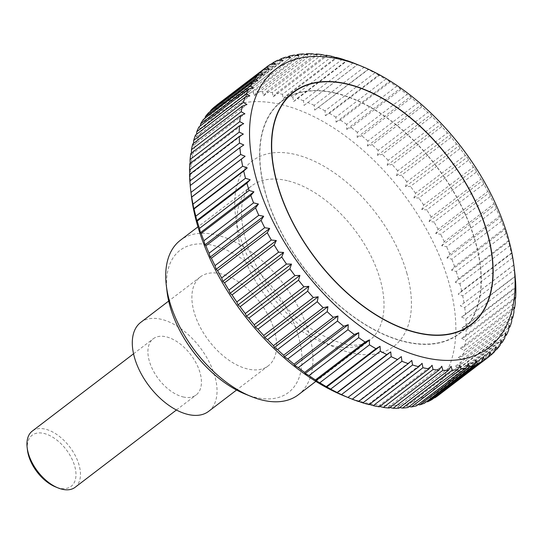 <?xml version="1.0" encoding="UTF-8"?>
<svg xmlns="http://www.w3.org/2000/svg" width="543" height="543" viewBox="0 0 543 543"><rect width="100%" height="100%" fill="white"/><g stroke="black" fill="none" stroke-linecap="round" stroke-linejoin="round"><path stroke-width="0.41" stroke-dasharray="2.71 2.04" d="M298.304 394.788A97.19 55.467 52.7 0 0 299.105 308.634A97.19 55.467 52.7 0 0 216.277 234.922A97.19 55.467 52.7 0 0 180.378 240.264M245.076 394.021A89.412 51.028 52.7 0 0 255.481 397.395A89.412 51.028 52.7 0 0 298.596 336.748A89.412 51.028 52.7 0 0 213.046 245.402A89.412 51.028 52.7 0 0 167.068 291.808M220.987 273.842A55.956 31.935 52.7 0 0 200.319 276.916A55.956 31.935 52.7 0 0 199.851 326.519A55.956 31.935 52.7 0 0 247.547 368.955A55.956 31.935 52.7 0 0 268.215 365.88A55.956 31.935 52.7 0 0 268.676 316.277A55.956 31.935 52.7 0 0 220.987 273.842M140.718 322.399A55.956 31.935 -127.3 0 1 161.386 319.325A55.956 31.935 -127.3 0 1 209.082 361.76A55.956 31.935 -127.3 0 1 208.614 411.363M513.861 265.045L460.288 305.784L464.72 307.562L514.397 269.654A182.597 104.215 -127.3 0 1 514.757 272.484M514.397 269.654L513.78 264.964L460.288 305.784M512.042 253.805L511.35 253.065L461.679 290.98L458.156 294.163L462.717 295.813L512.395 257.905A182.597 104.215 -127.3 0 1 513.685 264.943M512.395 257.905L511.649 253.343L458.156 294.163M509.572 245.87L508.703 241.452L508.194 240.943L458.516 278.858L455.21 282.279L459.894 283.785L509.572 245.87A182.597 104.215 -127.3 0 1 511.35 253.065M505.927 233.633L504.956 229.377L504.23 228.644L454.552 266.552L451.471 270.204L456.249 271.541L505.927 233.633A182.597 104.215 -127.3 0 1 508.194 240.943M501.494 221.259L500.442 217.186L499.479 216.236L449.801 254.144L446.95 258.006L451.817 259.167L501.494 221.259A182.597 104.215 -127.3 0 1 504.23 228.644M496.295 208.831L495.175 204.955L493.981 203.801L444.303 241.716L441.683 245.775L446.617 246.739L496.295 208.831A182.597 104.215 -127.3 0 1 499.479 216.236M490.363 196.417L489.202 192.751L487.763 191.428L438.086 229.336L435.71 233.578L440.685 234.332L490.363 196.417A182.597 104.215 -127.3 0 1 493.981 203.801M483.738 184.104L482.544 180.663L480.867 179.17L431.19 217.085L429.051 221.49L434.061 222.019L483.738 184.104A182.597 104.215 -127.3 0 1 487.763 191.428M476.455 171.961L475.254 168.764L473.333 167.122L423.655 205.037L421.762 209.584L426.778 209.876L476.455 171.961A182.597 104.215 -127.3 0 1 480.867 179.17M468.561 160.07L467.374 157.117L465.208 155.352L415.538 193.26L413.881 197.944L418.884 197.985L468.561 160.07A182.597 104.215 -127.3 0 1 473.333 167.122M460.111 148.497L458.95 145.802L456.548 143.929L406.87 181.837L405.465 186.622L410.433 186.412L460.111 148.497A182.597 104.215 -127.3 0 1 465.208 155.352M451.152 137.318L450.038 134.888L447.398 132.926L397.72 170.835L396.546 175.708L401.474 175.226L451.152 137.318A182.597 104.215 -127.3 0 1 456.548 143.929M441.737 126.594L440.692 124.435L437.814 122.406L388.136 160.321L387.2 165.262L392.06 164.509L441.737 126.594A182.597 104.215 -127.3 0 1 447.398 132.926M431.923 116.406L430.966 114.519L427.857 112.449L378.179 150.357L377.473 155.346L382.245 154.314L431.923 116.406A182.597 104.215 -127.3 0 1 437.814 122.406M421.775 106.801L420.92 105.193L417.594 103.095L367.916 141.01L367.435 146.019L372.098 144.709L421.775 106.801A182.597 104.215 -127.3 0 1 427.857 112.449M411.356 97.842L410.623 96.518L407.08 94.421L357.403 132.336L357.131 137.338L361.679 135.757L411.356 97.842A182.597 104.215 -127.3 0 1 417.594 103.095M400.727 89.595L400.13 88.543L396.39 86.473L346.712 124.381L346.638 129.37L351.05 127.503L400.727 89.595A182.597 104.215 -127.3 0 1 407.08 94.421M389.955 82.102L389.514 81.328L385.578 79.292L335.9 117.207L336.022 122.148L340.278 120.01L389.955 82.102A182.597 104.215 -127.3 0 1 396.39 86.473M379.109 75.402L374.718 72.938L325.04 110.847L325.338 115.727L329.431 113.317L379.109 75.402A182.597 104.215 -127.3 0 1 385.578 79.292M314.662 110.141L368.154 69.321L363.878 67.434L314.2 105.349L314.662 110.141L368.256 69.552A182.597 104.215 -127.3 0 1 374.718 72.938M368.256 69.552L367.944 69.002M353.12 62.825L303.442 100.74L304.053 105.423L357.45 64.583A182.597 104.215 -127.3 0 1 363.878 67.434M191.346 195.609A175.294 100.041 -127.3 0 1 281.484 104.629A175.294 100.041 -127.3 0 1 449.197 283.711A175.294 100.041 -127.3 0 1 364.686 402.601A175.294 100.041 -127.3 0 1 344.276 395.99M369.41 404.413L368.582 404.141L369.091 404.65M358.753 401.413L358.312 401.25L411.798 360.43M357.918 400.788L358.604 401.521M347.853 397.442L401.325 356.615M190.199 185.557L190.512 186.1M243.787 144.967L190.267 185.502M189.555 174.405L189.833 174.907L189.785 174.228M189.758 163.721L190.206 164.495L190.172 163.402M190.817 153.574L191.414 154.619L191.428 153.099M192.717 144.017L193.451 145.341L193.552 143.372M195.453 135.112L196.308 136.714L196.539 134.284M199.003 126.913L199.96 128.8L200.374 125.874M203.347 119.48L204.392 121.639L205.044 118.191M208.464 112.849L209.571 115.279L210.535 111.267M214.315 107.059L215.469 109.754L216.827 105.138M270.543 64.244L220.865 102.152A182.597 104.215 52.7 0 0 217.268 104.67M220.865 102.152L222.053 105.111L223.702 100.428L271.113 64.244M277.751 60.246L228.074 98.161A182.597 104.215 52.7 0 0 223.702 100.428M228.074 98.161L229.268 101.365L231.162 96.81L278.98 60.321M285.57 57.191L235.9 95.1A182.597 104.215 52.7 0 0 231.162 96.81M235.9 95.1L237.087 98.541L239.225 94.136L287.39 57.382M293.967 55.087L244.289 93.002A182.597 104.215 52.7 0 0 239.225 94.136M244.289 93.002L245.45 96.661L247.832 92.425L296.295 55.434M302.872 53.954L253.194 91.862A182.597 104.215 52.7 0 0 247.832 92.425M253.194 91.862L254.307 95.738L256.927 91.679L305.655 54.497M312.239 53.791L262.561 91.706A182.597 104.215 52.7 0 0 256.927 91.679M262.561 91.706L263.613 95.778L266.464 91.916L315.429 54.551M322.006 54.605L272.328 92.52A182.597 104.215 52.7 0 0 266.464 91.916M272.328 92.52L273.299 96.769L276.38 93.124L325.549 55.596M332.119 56.391L282.441 94.306A182.597 104.215 52.7 0 0 276.38 93.124M282.441 94.306L283.31 98.724L286.616 95.296L335.974 57.633M335.723 93.057A146.372 83.541 -127.3 0 1 460.471 204.066A146.372 83.541 -127.3 0 1 459.256 333.823A146.372 83.541 -127.3 0 1 405.187 341.866A146.372 83.541 -127.3 0 1 280.446 230.856A146.372 83.541 -127.3 0 1 281.654 101.107A146.372 83.541 -127.3 0 1 335.723 93.057M75.151 487.288A35.343 20.172 52.7 0 0 75.443 455.957A35.343 20.172 52.7 0 0 45.32 429.153A35.343 20.172 52.7 0 0 32.268 431.101M183.052 396.919A35.343 20.172 52.7 0 0 196.111 394.978A35.343 20.172 52.7 0 0 196.403 363.647A35.343 20.172 52.7 0 0 166.28 336.843A35.343 20.172 52.7 0 0 153.228 338.784A35.343 20.172 52.7 0 0 152.936 370.116A35.343 20.172 52.7 0 0 183.052 396.919M27.462 450.14A32.152 18.353 -127.3 0 1 43.997 433.457A32.152 18.353 -127.3 0 1 74.764 466.301A32.152 18.353 -127.3 0 1 59.262 488.109A32.152 18.353 -127.3 0 1 55.515 486.895M342.511 59.139L292.833 97.048A182.597 104.215 52.7 0 0 286.616 95.296M292.833 97.048L293.58 101.609L297.102 98.432L346.631 60.626M303.442 100.74A182.597 104.215 52.7 0 0 297.102 98.432M314.2 105.349A182.597 104.215 52.7 0 0 307.779 102.491M325.04 110.847A182.597 104.215 52.7 0 0 318.578 107.466M335.9 117.207A182.597 104.215 52.7 0 0 329.431 113.317M346.712 124.381A182.597 104.215 52.7 0 0 340.278 120.01M357.403 132.336A182.597 104.215 52.7 0 0 351.05 127.503M367.916 141.01A182.597 104.215 52.7 0 0 361.679 135.757M378.179 150.357A182.597 104.215 52.7 0 0 372.098 144.709M388.136 160.321A182.597 104.215 52.7 0 0 382.245 154.314M397.72 170.835A182.597 104.215 52.7 0 0 392.06 164.509M406.87 181.837A182.597 104.215 52.7 0 0 401.474 175.226M415.538 193.26A182.597 104.215 52.7 0 0 410.433 186.412M423.655 205.037A182.597 104.215 52.7 0 0 418.884 197.985M431.19 217.085A182.597 104.215 52.7 0 0 426.778 209.876M438.086 229.336A182.597 104.215 52.7 0 0 434.061 222.019M444.303 241.716A182.597 104.215 52.7 0 0 440.685 234.332M449.801 254.144A182.597 104.215 52.7 0 0 446.617 246.739M454.552 266.552A182.597 104.215 52.7 0 0 451.817 259.167M458.516 278.858A182.597 104.215 52.7 0 0 456.249 271.541M461.679 290.98A182.597 104.215 52.7 0 0 459.894 283.785M464.014 302.851A182.597 104.215 52.7 0 0 462.717 295.813M515.11 276.543L465.507 314.397A182.597 104.215 52.7 0 0 464.72 307.562M465.507 314.397L461.591 317.071L465.874 318.958L515.545 281.043M515.592 287.817L466.152 325.549A182.597 104.215 52.7 0 0 465.874 318.958M466.152 325.549L462.059 327.958L466.172 329.927L515.85 292.012M515.205 298.636L465.948 336.232A182.597 104.215 52.7 0 0 466.172 329.927M465.948 336.232L461.686 338.37L465.623 340.4L515.3 302.492M513.95 308.94L464.889 346.38A182.597 104.215 52.7 0 0 465.623 340.4M464.889 346.38L460.478 348.246L464.224 350.316L513.902 312.408M511.825 318.666L462.989 355.936A182.597 104.215 52.7 0 0 464.224 350.316M462.989 355.936L458.441 357.525L461.984 359.622L511.662 321.707M508.845 327.755L460.254 364.842A182.597 104.215 52.7 0 0 461.984 359.622M460.254 364.842L455.584 366.145L458.916 368.242L508.594 330.327M505.01 336.171L456.704 373.034A182.597 104.215 52.7 0 0 458.916 368.242M456.704 373.034L451.932 374.066L455.041 376.136L504.719 338.221M500.341 343.855L452.353 380.473A182.597 104.215 52.7 0 0 455.041 376.136M452.353 380.473L447.5 381.227L450.378 383.256L500.055 345.341M494.849 350.771L447.242 387.105A182.597 104.215 52.7 0 0 450.378 383.256M447.242 387.105L442.321 387.587L444.961 389.548L494.639 351.633M488.557 356.9L441.391 392.894A182.597 104.215 52.7 0 0 444.961 389.548M441.391 392.894L436.423 393.105L438.825 394.985L488.503 357.07M434.271 397.795L429.839 397.754L432.004 399.526M426.404 401.725L422.624 401.501L424.545 403.144M417.995 404.664L414.804 404.318L416.481 405.818M409.089 406.605L406.442 406.198L407.874 407.528M399.723 407.549L397.585 407.121L398.779 408.268M389.955 407.488L388.279 407.087L389.243 408.037M379.829 406.442L378.593 406.089L379.326 406.829M189.833 174.907L243.325 134.08M190.206 164.495L243.692 123.668M191.414 154.619L244.907 113.792M193.451 145.341L246.943 104.521M196.308 136.714L249.8 95.894M199.96 128.8L253.452 87.973M204.392 121.639L257.884 80.812M209.571 115.279L263.063 74.452M215.469 109.754L268.961 68.934M222.053 105.111L275.539 64.284M229.268 101.365L282.76 60.538M237.087 98.541L290.58 57.721M245.45 96.661L298.942 55.841M254.307 95.738L307.8 54.918M263.613 95.778L317.105 54.952M273.299 96.769L326.791 55.949M283.31 98.724L336.803 57.897M293.58 101.609L347.072 60.789M304.053 105.423L357.545 64.603M325.338 115.727L378.831 74.907M336.022 122.148L389.514 81.328M346.638 129.37L400.13 88.543M357.131 137.338L410.623 96.518M367.435 146.019L420.92 105.193M377.473 155.346L430.966 114.519M387.2 165.262L440.692 124.435M396.546 175.708L450.038 134.888M405.465 186.622L458.95 145.802M413.881 197.944L467.374 157.117M421.762 209.584L475.254 168.764M429.051 221.49L482.544 180.663M435.71 233.578L489.202 192.751M441.683 245.775L495.175 204.955M446.95 258.006L500.442 217.186M451.471 270.204L504.956 229.377M455.21 282.279L508.703 241.452M461.591 317.071L515.083 276.251M462.059 327.958L515.551 287.132M461.686 338.37L515.178 297.544M460.478 348.246L513.97 307.419M458.441 357.525L511.934 316.698M455.584 366.145L509.076 325.325M451.932 374.066L505.424 333.239M447.5 381.227L500.992 340.4M442.321 387.587L495.813 346.76M436.423 393.105L489.915 352.285M429.839 397.754L483.331 356.934M422.624 401.501L476.109 360.674M414.804 404.318L468.297 363.498M406.442 406.198L459.935 365.378M397.585 407.121L451.07 366.301M388.279 407.087L441.771 366.26M378.593 406.089L432.085 365.269M368.582 404.141L422.074 363.321M335.791 93.308A146.081 83.371 -127.3 0 1 460.288 204.093A146.081 83.371 -127.3 0 1 459.079 333.585A146.081 83.371 -127.3 0 1 405.119 341.615A146.081 83.371 -127.3 0 1 280.622 230.829A146.081 83.371 -127.3 0 1 281.831 101.337A146.081 83.371 -127.3 0 1 335.791 93.308M406.992 273.638A116.63 66.558 52.7 0 0 295.412 154.49A116.63 66.558 52.7 0 0 239.178 233.592A116.63 66.558 52.7 0 0 350.758 352.74A116.63 66.558 52.7 0 0 406.992 273.638M287.335 180.697A97.19 55.467 52.7 0 0 251.436 186.039A97.19 55.467 52.7 0 0 240.474 246.61A97.19 55.467 52.7 0 0 333.456 345.898A97.19 55.467 52.7 0 0 369.362 340.556A97.19 55.467 52.7 0 0 380.317 279.984A97.19 55.467 52.7 0 0 287.335 180.697M315.863 381.39L369.362 340.556C358.604 349.006 340.352 345.823 314.594 331.006C283.874 312.021 254.246 272.253 245.212 238.051C240.97 221.707 240.325 208.702 243.291 199.037C246.067 191.516 248.775 187.179 251.436 186.039L197.937 226.865M200.319 276.916L168.676 301.06M459.256 333.823L471.1 324.782M176.427 409.999L196.111 394.978M133.544 353.805L153.228 338.784M281.654 101.107L293.498 92.066M268.215 365.88L236.572 390.03M459.079 333.585L466.709 327.762M281.831 101.337L289.467 95.514"/><path stroke-width="0.81" d="M197.937 226.865L180.378 240.264A97.19 55.467 52.7 0 0 166.301 285.367A97.19 55.467 52.7 0 0 251.09 396.465A97.19 55.467 52.7 0 0 262.405 400.13A97.19 55.467 52.7 0 0 298.304 394.788L315.863 381.39M236.572 390.03L208.614 411.363A55.956 31.935 -127.3 0 1 187.946 414.438A55.956 31.935 -127.3 0 1 140.257 372.003A55.956 31.935 -127.3 0 1 140.718 322.399L168.676 301.06M423.893 357.409A175.294 100.041 52.7 0 0 514.038 266.43A175.294 100.041 52.7 0 0 361.109 66.049A175.294 100.041 52.7 0 0 340.699 59.438A175.294 100.041 52.7 0 0 256.187 178.335A175.294 100.041 52.7 0 0 423.893 357.409M408.282 363.613A182.597 104.215 -127.3 0 1 401.942 361.299L352.264 399.214A182.597 104.215 52.7 0 0 358.604 401.521L408.282 363.613L411.798 360.43L412.551 364.991L362.873 402.899A182.597 104.215 52.7 0 0 369.091 404.65L418.768 366.742L422.074 363.321L422.943 367.733L373.265 405.648A182.597 104.215 52.7 0 0 379.326 406.829L429.004 368.914A182.597 104.215 -127.3 0 1 422.943 367.733M429.004 368.914L432.085 365.269L433.049 369.518L383.372 407.433A182.597 104.215 52.7 0 0 389.243 408.037L438.92 370.122A182.597 104.215 -127.3 0 1 433.049 369.518M438.92 370.122L441.771 366.26L442.823 370.333L393.146 408.248A182.597 104.215 52.7 0 0 398.779 408.268L448.457 370.36A182.597 104.215 -127.3 0 1 442.823 370.333M448.457 370.36L451.07 366.301L452.19 370.177L402.512 408.085A182.597 104.215 52.7 0 0 407.874 407.528L457.552 369.613A182.597 104.215 -127.3 0 1 452.19 370.177M457.552 369.613L459.935 365.378L461.095 369.043L411.418 406.951A182.597 104.215 52.7 0 0 416.481 405.818L466.159 367.903A182.597 104.215 -127.3 0 1 461.095 369.043M466.159 367.903L468.297 363.498L469.485 366.939L419.807 404.847A182.597 104.215 52.7 0 0 424.545 403.144L474.222 365.229A182.597 104.215 -127.3 0 1 469.485 366.939M474.222 365.229L476.109 360.674L477.311 363.878L427.633 401.793A182.597 104.215 52.7 0 0 432.004 399.526L481.682 361.611A182.597 104.215 -127.3 0 1 477.311 363.878M481.682 361.611L483.331 356.934L484.519 359.887L434.841 397.795A182.597 104.215 52.7 0 0 438.629 395.134L488.306 357.219A182.597 104.215 -127.3 0 1 484.519 359.887M515.083 276.251L515.545 281.043A182.597 104.215 -127.3 0 1 515.83 287.634L515.85 292.012A182.597 104.215 -127.3 0 1 515.626 298.317L515.178 297.544L515.3 302.492A182.597 104.215 -127.3 0 1 514.567 308.472L513.97 307.419L513.902 312.408A182.597 104.215 -127.3 0 1 512.667 318.028L511.934 316.698L511.662 321.707A182.597 104.215 -127.3 0 1 509.931 326.927L509.076 325.325L508.594 330.327A182.597 104.215 -127.3 0 1 506.381 335.126L505.424 333.239L504.719 338.221A182.597 104.215 -127.3 0 1 502.031 342.558L500.992 340.4L500.055 345.341A182.597 104.215 -127.3 0 1 496.92 349.19L495.813 346.76L494.639 351.633A182.597 104.215 -127.3 0 1 491.069 354.979L489.915 352.285L488.503 357.07A182.597 104.215 -127.3 0 1 488.306 357.219M514.873 275.939L515.11 276.543M514.038 266.43L514.757 272.484A182.597 104.215 -127.3 0 1 515.185 276.489M361.109 66.049L353.12 62.825A182.597 104.215 -127.3 0 0 346.773 60.517L347.466 61.25M347.072 60.789L342.511 59.139A182.597 104.215 -127.3 0 0 336.287 57.388L336.803 57.897L332.119 56.391A182.597 104.215 -127.3 0 0 326.058 55.21L326.791 55.949L322.006 54.605A182.597 104.215 -127.3 0 0 316.141 54.001L317.105 54.952L312.239 53.791A182.597 104.215 -127.3 0 0 306.605 53.771L307.8 54.918L302.872 53.954A182.597 104.215 -127.3 0 0 297.503 54.51L298.942 55.841L293.967 55.087A182.597 104.215 -127.3 0 0 288.903 56.228L290.58 57.721L285.57 57.191A182.597 104.215 -127.3 0 0 280.84 58.895L282.76 60.538L277.751 60.246A182.597 104.215 -127.3 0 0 273.38 62.52L275.539 64.284L270.543 64.244A182.597 104.215 -127.3 0 0 266.749 66.904A182.597 104.215 -127.3 0 0 266.559 67.06L268.961 68.934L263.993 69.151L214.315 107.059A182.597 104.215 52.7 0 0 210.738 110.405L260.416 72.49A182.597 104.215 -127.3 0 1 263.993 69.151M352.264 399.214L344.276 395.99A175.294 100.041 -127.3 0 1 191.346 195.609L190.627 189.555A182.597 104.215 52.7 0 0 190.987 192.392L240.664 154.477A182.597 104.215 -127.3 0 1 239.877 147.642L190.199 185.557A182.597 104.215 52.7 0 0 190.627 189.555M362.873 402.899L358.753 401.413M397.605 359.547A182.597 104.215 -127.3 0 1 391.184 356.69L341.506 394.605A182.597 104.215 52.7 0 0 347.927 397.456L401.325 356.615L401.942 361.299M341.506 394.605L337.23 392.718L390.722 351.898L391.184 356.69M337.441 393.037L337.128 392.487L386.806 354.572A182.597 104.215 -127.3 0 1 380.338 351.192L330.667 389.107A182.597 104.215 52.7 0 0 337.128 392.487M330.667 389.107L326.275 386.636L375.946 348.721A182.597 104.215 -127.3 0 1 369.484 344.832L319.807 382.747A182.597 104.215 52.7 0 0 326.275 386.636M319.807 382.747L315.87 380.711L315.422 379.944L365.1 342.029A182.597 104.215 -127.3 0 1 358.672 337.658L308.994 375.566A182.597 104.215 52.7 0 0 315.422 379.944M308.994 375.566L305.247 373.496L304.65 372.444L354.328 334.536A182.597 104.215 -127.3 0 1 347.975 329.703L298.297 367.618A182.597 104.215 52.7 0 0 304.65 372.444M298.297 367.618L294.761 365.52L294.028 364.197L343.705 326.282A182.597 104.215 -127.3 0 1 337.468 321.028L287.79 358.943A182.597 104.215 52.7 0 0 294.028 364.197M287.79 358.943L284.457 356.846L283.609 355.237L333.287 317.329A182.597 104.215 -127.3 0 1 327.198 311.682L277.527 349.59A182.597 104.215 52.7 0 0 283.609 355.237M277.527 349.59L274.419 347.52L273.462 345.64L323.139 307.725A182.597 104.215 -127.3 0 1 317.248 301.718L267.57 339.633A182.597 104.215 52.7 0 0 273.462 345.64M267.57 339.633L264.692 337.603L263.647 335.445L313.325 297.53A182.597 104.215 -127.3 0 1 307.664 291.204L257.986 329.119A182.597 104.215 52.7 0 0 263.647 335.445M257.986 329.119L255.339 327.151L254.233 324.721L303.91 286.813A182.597 104.215 -127.3 0 1 298.514 280.202L248.837 318.11A182.597 104.215 52.7 0 0 254.233 324.721M248.837 318.11L246.427 316.236L245.273 313.542L294.951 275.627A182.597 104.215 -127.3 0 1 289.847 268.778L240.169 306.693A182.597 104.215 52.7 0 0 245.273 313.542M240.169 306.693L238.004 304.922L236.816 301.969L286.494 264.054A182.597 104.215 -127.3 0 1 281.722 257.002L232.044 294.917A182.597 104.215 52.7 0 0 236.816 301.969M232.044 294.917L230.123 293.274L228.929 290.077L278.607 252.162A182.597 104.215 -127.3 0 1 274.188 244.954L224.517 282.869A182.597 104.215 52.7 0 0 228.929 290.077M224.517 282.869L222.834 281.376L221.646 277.935L271.324 240.02A182.597 104.215 -127.3 0 1 267.292 232.703L217.614 270.618A182.597 104.215 52.7 0 0 221.646 277.935M217.614 270.618L216.182 269.287L215.021 265.622L264.699 227.707A182.597 104.215 -127.3 0 1 261.081 220.322L211.403 258.237A182.597 104.215 52.7 0 0 215.021 265.622M211.403 258.237L210.202 257.09L209.089 253.214L258.767 215.299A182.597 104.215 -127.3 0 1 255.577 207.894L205.899 245.803A182.597 104.215 52.7 0 0 209.089 253.214M205.899 245.803L204.942 244.852L203.89 240.78L253.567 202.872A182.597 104.215 -127.3 0 1 250.832 195.487L201.154 233.402A182.597 104.215 52.7 0 0 203.89 240.78M201.154 233.402L200.421 232.662L199.457 228.406L249.135 190.498A182.597 104.215 -127.3 0 1 246.868 183.181L197.19 221.096A182.597 104.215 52.7 0 0 199.457 228.406M197.19 221.096L196.681 220.587L195.813 216.168L245.49 178.26A182.597 104.215 -127.3 0 1 243.705 171.059L194.027 208.974A182.597 104.215 52.7 0 0 195.813 216.168M194.027 208.974L193.342 208.24M242.66 166.226L247.228 167.875L193.736 208.702L192.982 204.141L242.66 166.226A182.597 104.215 -127.3 0 1 241.37 159.187L191.693 197.102A182.597 104.215 52.7 0 0 192.982 204.141M240.664 154.477L245.09 156.255L191.604 197.075L190.987 192.392M190.267 185.502L189.833 180.995L239.511 143.081A182.597 104.215 -127.3 0 1 239.232 136.49L189.555 174.405A182.597 104.215 52.7 0 0 189.833 180.995M189.785 174.228L189.534 170.027L239.212 132.112A182.597 104.215 -127.3 0 1 239.436 125.806L189.758 163.721A182.597 104.215 52.7 0 0 189.534 170.027M190.172 163.402L190.084 159.554L239.762 121.639A182.597 104.215 -127.3 0 1 240.495 115.659L190.817 153.574A182.597 104.215 52.7 0 0 190.084 159.554M191.428 153.099L191.482 149.63L241.16 111.722A182.597 104.215 -127.3 0 1 242.395 106.102L192.717 144.017A182.597 104.215 52.7 0 0 191.482 149.63M193.552 143.372L193.722 140.332L243.4 102.423A182.597 104.215 -127.3 0 1 245.131 97.197L195.453 135.112A182.597 104.215 52.7 0 0 193.722 140.332M196.539 134.284L196.79 131.711L246.468 93.796A182.597 104.215 -127.3 0 1 248.68 89.004L199.003 126.913A182.597 104.215 52.7 0 0 196.79 131.711M200.374 125.874L200.666 123.818L250.343 85.903A182.597 104.215 -127.3 0 1 253.024 81.565L203.347 119.48A182.597 104.215 52.7 0 0 200.666 123.818M205.044 118.191L205.329 116.697L255.006 78.789A182.597 104.215 -127.3 0 1 258.142 74.934L208.464 112.849A182.597 104.215 52.7 0 0 205.329 116.697M210.535 111.267L210.738 110.405M216.827 105.138L266.559 67.06M217.268 104.67A182.597 104.215 52.7 0 0 217.071 104.819A182.597 104.215 52.7 0 0 216.881 104.969M347.561 84.022A146.372 83.541 -127.3 0 1 472.308 195.032A146.372 83.541 -127.3 0 1 471.1 324.782A146.372 83.541 -127.3 0 1 417.031 332.832A146.372 83.541 -127.3 0 1 292.283 221.822A146.372 83.541 -127.3 0 1 293.498 92.066A146.372 83.541 -127.3 0 1 347.561 84.022M133.544 353.805L32.268 431.101A35.343 20.172 52.7 0 0 27.15 447.5A35.343 20.172 52.7 0 0 57.979 487.899A35.343 20.172 52.7 0 0 62.099 489.229A35.343 20.172 52.7 0 0 75.151 487.288L176.427 409.999M57.979 487.899L55.515 486.895A32.152 18.353 -127.3 0 1 27.462 450.14L27.15 447.5M434.841 397.795L434.271 397.795M427.633 401.793L426.404 401.725M419.807 404.847L417.995 404.664M411.418 406.951L409.089 406.605M402.512 408.085L399.723 407.549M393.146 408.248L389.955 407.488M383.372 407.433L379.829 406.442M373.265 405.648L369.41 404.413M418.768 366.742A182.597 104.215 -127.3 0 1 412.551 364.991M260.416 72.49L263.063 74.452L258.142 74.934M255.006 78.789L257.884 80.812L253.024 81.565M250.343 85.903L253.452 87.973L248.68 89.004M246.468 93.796L249.8 95.894L245.131 97.197M243.4 102.423L246.943 104.521L242.395 106.102M241.16 111.722L244.907 113.792L240.495 115.659M239.762 121.639L243.692 123.668L239.436 125.806M239.212 132.112L243.325 134.08L239.232 136.49M239.511 143.081L243.787 144.967L239.877 147.642M245.09 156.255L241.37 159.187M247.228 167.875L243.705 171.059M245.49 178.26L250.174 179.76L246.868 183.181M249.135 190.498L253.914 191.842L250.832 195.487M253.567 202.872L258.434 204.032L255.577 207.894M258.767 215.299L263.694 216.263L261.081 220.322M264.699 227.707L269.674 228.46L267.292 232.703M271.324 240.02L276.326 240.549L274.188 244.954M278.607 252.162L283.616 252.454L281.722 257.002M286.494 264.054L291.496 264.102L289.847 268.778M294.951 275.627L299.919 275.416L298.514 280.202M303.91 286.813L308.831 286.331L307.664 291.204M313.325 297.53L318.184 296.777L317.248 301.718M323.139 307.725L327.904 306.7L327.198 311.682M333.287 317.329L337.95 316.026L337.468 321.028M343.705 326.282L348.253 324.7L347.975 329.703M354.328 334.536L358.74 332.669L358.672 337.658M365.1 342.029L369.362 339.891L369.484 344.832M375.946 348.721L380.046 346.312L380.338 351.192M386.806 354.572L390.722 351.898M326.553 387.139L380.046 346.312M315.87 380.711L369.362 339.891M305.247 373.496L358.74 332.669M294.761 365.52L348.253 324.7M284.457 356.846L337.95 316.026M274.419 347.52L327.904 306.7M264.692 337.603L318.184 296.777M255.339 327.151L308.831 286.331M246.427 316.236L299.919 275.416M238.004 304.922L291.496 264.102M230.123 293.274L283.616 252.454M222.834 281.376L276.326 240.549M216.182 269.287L269.674 228.46M210.202 257.09L263.694 216.263M204.942 244.852L258.434 204.032M200.421 232.662L253.914 191.842M196.681 220.587L250.174 179.76M271.113 64.244L273.38 62.52M278.98 60.321L280.84 58.895M287.39 57.382L288.903 56.228M296.295 55.434L297.503 54.51M305.655 54.497L306.605 53.771M315.429 54.551L316.141 54.001M325.549 55.596L326.058 55.21M515.626 298.317L515.205 298.636M514.567 308.472L513.95 308.94M512.667 318.028L511.825 318.666M509.931 326.927L508.845 327.755M506.381 335.126L505.01 336.171M502.031 342.558L500.341 343.855M496.92 349.19L494.849 350.771M491.069 354.979L488.557 356.9M166.301 285.367L167.068 291.808A89.412 51.028 52.7 0 0 245.076 394.021L251.09 396.465M416.963 332.581A146.081 83.371 52.7 0 0 470.924 324.551A146.081 83.371 52.7 0 0 472.132 195.059A146.081 83.371 52.7 0 0 347.635 84.274A146.081 83.371 52.7 0 0 293.675 92.303A146.081 83.371 52.7 0 0 292.467 221.795A146.081 83.371 52.7 0 0 416.963 332.581M217.071 104.819L266.749 66.904M466.709 327.762L470.924 324.551M289.467 95.514L293.675 92.303"/></g></svg>

